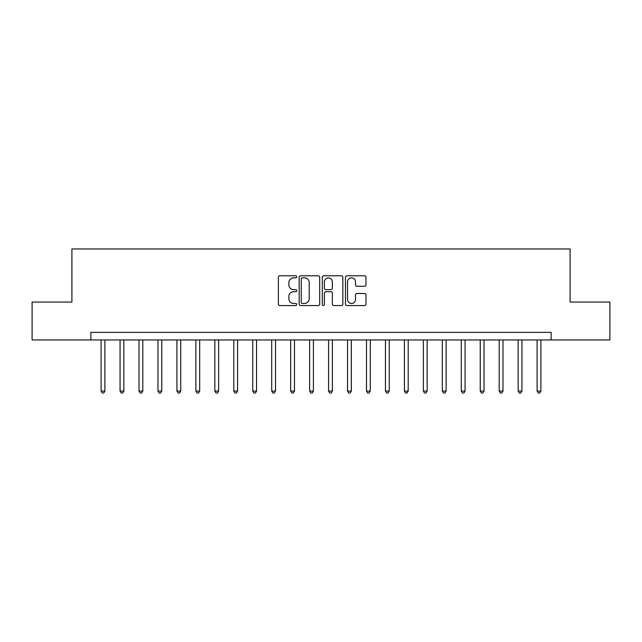 <?xml version="1.0" encoding="UTF-8"?>
<svg xmlns="http://www.w3.org/2000/svg" width="642" height="642" viewBox="0 0 642 642"><rect width="100%" height="100%" fill="white"/><g stroke="black" fill="none" stroke-linecap="round" stroke-linejoin="round"><path stroke-width="0.96" d="M296.732 276.822A1.043 1.043 0 0 0 295.697 275.787L279.88 275.787A1.485 1.485 0 0 0 278.387 277.272L278.387 304.067A1.485 1.485 0 0 0 279.88 305.552L295.697 305.552A1.043 1.043 0 0 0 296.732 304.517A1.043 1.043 0 0 0 295.697 303.473L293.651 303.473A4.767 4.767 0 0 1 288.884 298.707L288.884 296.476A4.767 4.767 0 0 1 293.651 291.709L295.697 291.709A1.043 1.043 0 0 0 296.732 290.666A1.043 1.043 0 0 0 295.697 289.63L293.651 289.63A4.767 4.767 0 0 1 288.884 284.863L288.884 282.632A4.767 4.767 0 0 1 293.651 277.866L295.697 277.866A1.043 1.043 0 0 0 296.732 276.822M364.504 286.276A1.485 1.485 0 0 0 365.996 284.791L365.996 277.272A1.485 1.485 0 0 0 364.504 275.787L346.937 275.787A1.485 1.485 0 0 0 345.452 277.272L345.452 304.067A1.485 1.485 0 0 0 346.937 305.552L364.504 305.552A1.485 1.485 0 0 0 365.996 304.067L365.996 294.983A1.485 1.485 0 0 0 364.504 293.498L356.984 293.498A1.485 1.485 0 0 0 355.499 294.983L355.499 299.493A3.98 3.98 0 0 1 351.519 303.473A3.98 3.98 0 0 1 347.531 299.493L347.531 281.846A3.98 3.98 0 0 1 351.519 277.866A3.98 3.98 0 0 1 355.499 281.846L355.499 284.791A1.485 1.485 0 0 0 356.984 286.276L364.504 286.276M90.867 339.955L32.1 339.955L32.1 302.045L71.912 302.045L71.912 248.968L570.088 248.968L570.088 302.045L609.9 302.045L609.9 339.955L551.133 339.955L551.133 332.371L90.867 332.371L90.867 339.955L551.133 339.955M319.7 277.272A1.485 1.485 0 0 0 318.207 275.787L300.641 275.787A1.485 1.485 0 0 0 299.156 277.272L299.156 304.067A1.485 1.485 0 0 0 300.641 305.552L318.207 305.552A1.485 1.485 0 0 0 319.7 304.067L319.7 277.272M323.793 275.787L341.359 275.787A1.485 1.485 0 0 1 342.844 277.272L342.844 304.067A1.485 1.485 0 0 1 341.359 305.552L333.84 305.552A1.485 1.485 0 0 1 332.347 304.067L332.347 293.201A1.485 1.485 0 0 0 330.863 291.709L325.871 291.709A1.485 1.485 0 0 0 324.387 293.201L324.387 304.517A1.043 1.043 0 0 1 323.343 305.552A1.043 1.043 0 0 1 322.3 304.517L322.3 277.272A1.485 1.485 0 0 1 323.793 275.787M302.278 277.866A1.043 1.043 0 0 0 301.242 278.909L301.242 302.43A1.043 1.043 0 0 0 302.278 303.473L304.436 303.473A4.767 4.767 0 0 0 309.203 298.707L309.203 282.632A4.767 4.767 0 0 0 304.436 277.866L302.278 277.866M332.347 281.926A3.98 3.98 0 0 0 328.367 277.946A3.98 3.98 0 0 0 324.387 281.926L324.387 288.138A1.485 1.485 0 0 0 325.871 289.63L330.863 289.63A1.485 1.485 0 0 0 332.347 288.138L332.347 281.926M101.099 339.955L101.099 391.066L104.895 391.066L104.895 339.955M104.895 391.066L103.755 393.032L102.239 393.032L101.099 391.066M120.062 339.955L120.062 391.066L123.85 391.066L123.85 339.955M123.85 391.066L122.71 393.032L121.194 393.032L120.062 391.066M139.017 339.955L139.017 391.066L142.805 391.066L142.805 339.955M142.805 391.066L141.673 393.032L140.157 393.032L139.017 391.066M157.972 339.955L157.972 391.066L161.76 391.066L161.76 339.955M161.76 391.066L160.628 393.032L159.112 393.032L157.972 391.066M176.927 339.955L176.927 391.066L180.723 391.066L180.723 339.955M180.723 391.066L179.583 393.032L178.067 393.032L176.927 391.066M195.882 339.955L195.882 391.066L199.678 391.066L199.678 339.955M199.678 391.066L198.538 393.032L197.022 393.032L195.882 391.066M214.845 339.955L214.845 391.066L218.633 391.066L218.633 339.955M218.633 391.066L217.494 393.032L215.977 393.032L214.845 391.066M233.8 339.955L233.8 391.066L237.588 391.066L237.588 339.955M237.588 391.066L236.457 393.032L234.94 393.032L233.8 391.066M252.755 339.955L252.755 391.066L256.551 391.066L256.551 339.955M256.551 391.066L255.412 393.032L253.895 393.032L252.755 391.066M271.71 339.955L271.71 391.066L275.506 391.066L275.506 339.955M275.506 391.066L274.367 393.032L272.85 393.032L271.71 391.066M290.666 339.955L290.666 391.066L294.461 391.066L294.461 339.955M294.461 391.066L293.322 393.032L291.805 393.032L290.666 391.066M309.629 339.955L309.629 391.066L313.416 391.066L313.416 339.955M313.416 391.066L312.277 393.032L310.76 393.032L309.629 391.066M328.584 339.955L328.584 391.066L332.371 391.066L332.371 339.955M332.371 391.066L331.24 393.032L329.723 393.032L328.584 391.066M347.539 339.955L347.539 391.066L351.334 391.066L351.334 339.955M351.334 391.066L350.195 393.032L348.678 393.032L347.539 391.066M366.494 339.955L366.494 391.066L370.29 391.066L370.29 339.955M370.29 391.066L369.15 393.032L367.633 393.032L366.494 391.066M385.449 339.955L385.449 391.066L389.245 391.066L389.245 339.955M389.245 391.066L388.105 393.032L386.588 393.032L385.449 391.066M404.412 339.955L404.412 391.066L408.2 391.066L408.2 339.955M408.2 391.066L407.06 393.032L405.543 393.032L404.412 391.066M423.367 339.955L423.367 391.066L427.155 391.066L427.155 339.955M427.155 391.066L426.023 393.032L424.506 393.032L423.367 391.066M442.322 339.955L442.322 391.066L446.118 391.066L446.118 339.955M446.118 391.066L444.978 393.032L443.462 393.032L442.322 391.066M461.277 339.955L461.277 391.066L465.073 391.066L465.073 339.955M465.073 391.066L463.933 393.032L462.417 393.032L461.277 391.066M480.24 339.955L480.24 391.066L484.028 391.066L484.028 339.955M484.028 391.066L482.888 393.032L481.372 393.032L480.24 391.066M499.195 339.955L499.195 391.066L502.983 391.066L502.983 339.955M502.983 391.066L501.843 393.032L500.327 393.032L499.195 391.066M518.15 339.955L518.15 391.066L521.938 391.066L521.938 339.955M521.938 391.066L520.806 393.032L519.29 393.032L518.15 391.066M537.105 339.955L537.105 391.066L540.901 391.066L540.901 339.955M540.901 391.066L539.761 393.032L538.245 393.032L537.105 391.066"/></g></svg>
